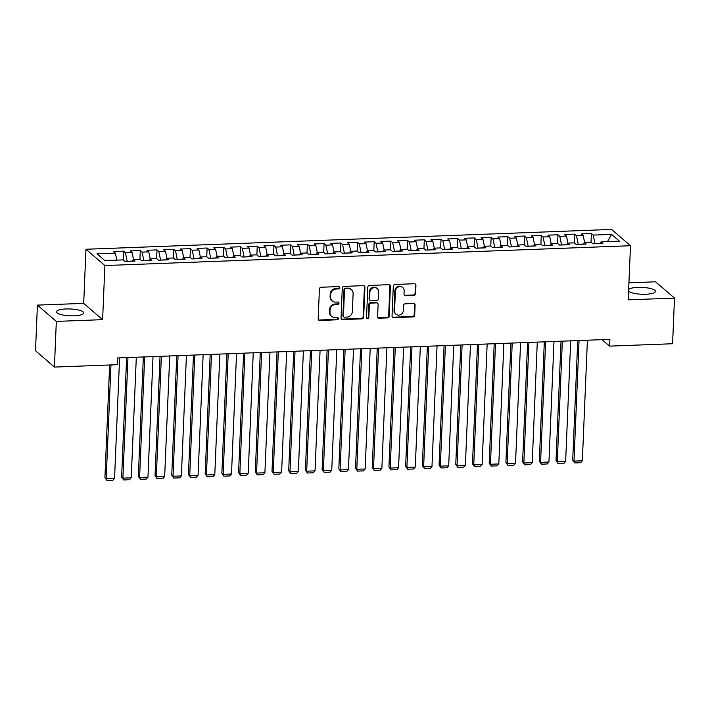 <?xml version="1.0" encoding="UTF-8"?>
<svg xmlns="http://www.w3.org/2000/svg" width="710" height="710" viewBox="0 0 710 710"><rect width="100%" height="100%" fill="white"/><g stroke="black" fill="none" stroke-linecap="round" stroke-linejoin="round"><path stroke-width="1.06" d="M339.655 287.71A1.198 1.109 130.7 0 0 338.555 286.591L321.124 287.248A1.713 1.58 130.7 0 0 319.42 288.97L318.169 318.852A1.713 1.58 130.7 0 0 319.74 320.45L337.161 319.793A1.198 1.109 130.7 0 0 337.995 317.716A1.198 1.109 130.7 0 0 337.259 317.468L335.005 317.548A5.494 5.068 130.7 0 1 329.981 312.435L330.079 309.95A5.494 5.068 130.7 0 1 335.555 304.439L337.809 304.35A1.198 1.109 130.7 0 0 338.643 302.283A1.198 1.109 130.7 0 0 337.907 302.025L335.652 302.114A5.494 5.068 130.7 0 1 330.629 297.002L330.727 294.508A5.494 5.068 130.7 0 1 336.203 288.997L338.457 288.917A1.198 1.109 130.7 0 0 339.655 287.71M332.289 300.96L331.774 300.525A5.494 5.068 130.7 0 1 330.114 296.558L330.221 294.073A5.494 5.068 130.7 0 1 335.688 288.562L337.942 288.473A1.198 1.109 130.7 0 0 338.998 286.662M318.453 319.837A1.713 1.58 130.7 0 0 319.225 320.006L336.647 319.349A1.198 1.109 130.7 0 0 337.703 317.539M331.641 316.403L331.135 315.959A5.494 5.068 130.7 0 1 329.467 312.001L329.573 309.507A5.494 5.068 130.7 0 1 335.04 303.995L337.294 303.916A1.198 1.109 130.7 0 0 338.351 302.105M628.59 291.118A13.641 3.426 2.4 0 0 645.807 294.251A13.641 3.426 2.4 0 0 655.445 291.393A13.641 3.426 2.4 0 0 637.828 287.381A13.641 3.426 2.4 0 0 628.661 289.414M66.11 308.957A13.641 3.426 2.4 0 0 56.472 311.814A13.641 3.426 2.4 0 0 74.088 315.826A13.641 3.426 2.4 0 0 83.727 312.959A13.641 3.426 2.4 0 0 66.11 308.957M413.868 295.431A1.713 1.58 130.7 0 0 415.581 293.709L415.927 285.331A1.713 1.58 130.7 0 0 414.356 283.734L395.008 284.461A1.713 1.58 130.7 0 0 393.296 286.183L392.044 316.065A1.713 1.58 130.7 0 0 393.615 317.663L412.963 316.935A1.713 1.58 130.7 0 0 414.675 315.213L415.101 305.087A1.713 1.58 130.7 0 0 413.531 303.489L405.25 303.8A1.713 1.58 130.7 0 0 403.537 305.522L403.324 310.545A4.588 4.233 130.7 0 1 395.949 314.184A4.588 4.233 130.7 0 1 394.556 310.873L395.381 291.198A4.588 4.233 130.7 0 1 402.765 287.559A4.588 4.233 130.7 0 1 404.15 290.869L404.017 294.153A1.713 1.58 130.7 0 0 405.587 295.75L413.868 295.431L413.353 294.996A1.713 1.58 130.7 0 0 415.066 293.274L415.421 284.887A1.713 1.58 130.7 0 0 415.128 283.902M609.881 339.362L117.691 357.929L117.407 364.692L54.421 367.07L56.33 321.408L102.613 319.66L104.885 265.549L630.489 245.722L628.217 299.833L674.5 298.094L672.583 343.746L609.597 346.125L609.881 339.362M364.931 287.257A1.713 1.58 130.7 0 0 363.36 285.66L344.004 286.387A1.713 1.58 130.7 0 0 342.3 288.109L341.04 317.982A1.713 1.58 130.7 0 0 342.611 319.589L361.967 318.852A1.713 1.58 130.7 0 0 363.671 317.13L364.931 287.257L364.416 286.813A1.713 1.58 130.7 0 0 364.123 285.828M369.511 285.42L388.858 284.692A1.713 1.58 130.7 0 1 390.429 286.29L389.178 316.172A1.713 1.58 130.7 0 1 387.465 317.894L379.184 318.204A1.713 1.58 130.7 0 1 377.613 316.607L378.119 304.492A1.713 1.58 130.7 0 0 376.548 302.895L371.055 303.099A1.713 1.58 130.7 0 0 369.351 304.821L368.818 317.432A1.198 1.109 130.7 0 1 366.884 318.391A1.198 1.109 130.7 0 1 366.52 317.521L367.798 287.142A1.713 1.58 130.7 0 1 369.511 285.42M104.885 265.549L85.963 249.254L611.567 229.428L630.489 245.722M123.221 259.895L123.584 251.171L113.556 251.544L115.375 253.106L96.995 253.798L104.867 260.588L123.247 259.887L125.066 261.457L135.086 261.076L133.276 259.514L139.959 259.257L141.769 260.827L151.798 260.446L149.979 258.884L156.661 258.626L158.481 260.197L168.501 259.816L166.69 258.254L173.373 257.996L175.184 259.567L185.212 259.185L183.393 257.623L190.076 257.366L191.895 258.937L201.915 258.555L200.105 256.993L206.787 256.736L208.598 258.298L218.627 257.925L216.807 256.363L223.49 256.106L225.31 257.668L235.33 257.295L233.519 255.733L240.202 255.476L242.012 257.038L252.041 256.665L250.222 255.103L256.905 254.846L258.724 256.408L268.744 256.035L266.933 254.473L273.616 254.215L275.427 255.777L285.455 255.405L283.636 253.843L290.319 253.585L292.138 255.147L302.158 254.775L300.348 253.213L307.031 252.955L308.841 254.517L318.87 254.144L317.05 252.583L323.733 252.325L325.553 253.887L335.573 253.514L333.762 251.952L340.445 251.695L342.255 253.257L352.284 252.884L350.465 251.322L357.148 251.065L358.967 252.627L368.987 252.254L367.177 250.692L373.859 250.435L375.67 251.997L385.699 251.624L383.879 250.062L390.562 249.805L392.381 251.367L402.401 250.994L400.591 249.432L407.274 249.174L409.084 250.736L419.113 250.364L417.294 248.802L423.976 248.544L425.796 250.106L435.816 249.734L434.005 248.163L440.688 247.914L442.499 249.476L452.527 249.103L450.708 247.533L457.391 247.284L459.21 248.846L469.23 248.473L467.42 246.902L474.103 246.654L475.913 248.216L485.942 247.843L484.122 246.272L490.805 246.024L492.625 247.586L502.644 247.213L500.834 245.642L507.517 245.394L509.327 246.956L519.356 246.583L517.537 245.012L524.22 244.764L526.039 246.326L536.059 245.953L534.248 244.382L540.931 244.133L542.742 245.695L552.77 245.323L550.951 243.752L557.634 243.503L559.453 245.065L569.473 244.684L567.663 243.122L574.346 242.873L576.156 244.435L586.185 244.054L584.365 242.492L591.048 242.243L592.868 243.805L602.888 243.423L601.077 241.861L600.305 243.521M123.584 251.171L125.395 252.733L132.078 252.476L133.533 259.505M139.923 259.265L140.287 250.541L130.267 250.914L132.078 252.476M140.287 250.541L142.106 252.103L148.789 251.846L150.245 258.875M156.635 258.635L156.999 249.911L146.97 250.284L148.789 251.846M156.999 249.911L158.809 251.473L165.492 251.216L166.948 258.245M173.338 258.005L173.701 249.281L163.682 249.654L165.492 251.216M173.701 249.281L175.521 250.843L182.204 250.586L183.659 257.615M190.049 257.366L190.413 248.651L180.384 249.024L182.204 250.586M190.413 248.651L192.224 250.213L198.906 249.955L200.362 256.984M206.752 256.736L207.116 248.012L197.096 248.393L198.906 249.955M207.116 248.012L208.935 249.583L215.618 249.325L217.074 256.354M223.464 256.106L223.827 247.382L213.799 247.763L215.618 249.325M223.827 247.382L225.638 248.953L232.321 248.695L233.776 255.724M240.166 255.476L240.53 246.752L230.51 247.133L232.321 248.695M240.53 246.752L242.35 248.322L249.032 248.065L250.488 255.094M256.878 254.846L257.242 246.121L247.213 246.503L249.032 248.065M257.242 246.121L259.052 247.692L265.735 247.435L267.191 254.464M273.581 254.215L273.945 245.491L263.925 245.873L265.735 247.435M273.945 245.491L275.764 247.062L282.447 246.805L283.902 253.834M290.292 253.585L290.656 244.861L280.627 245.243L282.447 246.805M290.656 244.861L292.467 246.432L299.15 246.175L300.605 253.204M306.995 252.955L307.359 244.231L297.339 244.613L299.15 246.175M307.359 244.231L309.178 245.802L315.861 245.545L317.317 252.574M323.707 252.325L324.071 243.601L314.042 243.983L315.861 245.545M324.071 243.601L325.881 245.172L332.564 244.914L334.019 251.943M340.409 251.695L340.773 242.971L330.753 243.352L332.564 244.914M340.773 242.971L342.593 244.533L349.276 244.284L350.731 251.305M357.121 251.065L357.485 242.341L347.456 242.722L349.276 244.284M357.485 242.341L359.295 243.903L365.978 243.654L367.434 250.674M373.824 250.435L374.188 241.711L364.168 242.092L365.978 243.654M374.188 241.711L376.007 243.273L382.69 243.024L384.145 250.044M390.536 249.805L390.899 241.08L380.871 241.462L382.69 243.024M390.899 241.08L392.71 242.642L399.393 242.394L400.848 249.414M407.238 249.174L407.602 240.45L397.582 240.832L399.393 242.394M407.602 240.45L409.421 242.012L416.104 241.764L417.56 248.784M423.95 248.544L424.314 239.82L414.285 240.202L416.104 241.764M424.314 239.82L426.124 241.382L432.807 241.134L434.263 248.154M440.653 247.914L441.017 239.19L430.997 239.572L432.807 241.134M441.017 239.19L442.836 240.752L449.519 240.504L450.974 247.524M457.364 247.284L457.728 238.56L447.699 238.942L449.519 240.504M457.728 238.56L459.547 240.122L466.23 239.873L467.677 246.894M474.067 246.654L474.431 237.93L464.411 238.311L466.23 239.873M474.431 237.93L476.25 239.492L482.933 239.243L484.389 246.263M490.779 246.024L491.142 237.3L481.114 237.681L482.933 239.243M491.142 237.3L492.962 238.862L499.645 238.613L501.091 245.633M507.481 245.394L507.845 236.67L497.825 237.051L499.645 238.613M507.845 236.67L509.665 238.232L516.347 237.983L517.803 245.003M524.193 244.764L524.557 236.039L514.528 236.421L516.347 237.983M524.557 236.039L526.376 237.602L533.059 237.353L534.506 244.373M540.896 244.133L541.26 235.409L531.24 235.791L533.059 237.353M541.26 235.409L543.079 236.971L549.762 236.723L551.217 243.743M557.607 243.503L557.971 234.779L547.942 235.161L549.762 236.723M557.971 234.779L559.791 236.341L566.473 236.093L567.92 243.113M574.31 242.873L574.674 234.149L564.654 234.531L566.473 236.093M574.674 234.149L576.493 235.711L583.176 235.463L584.632 242.483M591.022 242.243L591.386 233.519L581.357 233.901L583.176 235.463M591.386 233.519L593.205 235.081L611.576 234.389L619.457 241.169L601.077 241.861M584.365 242.492L583.593 244.151M600.358 243.406L594.953 243.725M593.205 235.081L594.962 243.61M611.576 234.389L607.52 241.622M567.663 243.122L566.891 244.781M583.647 244.036L578.251 244.355M576.493 235.711L578.259 244.24M550.951 243.752L550.179 245.42M566.944 244.666L561.539 244.986M559.791 236.341L561.548 244.87M534.248 244.382L533.476 246.05M550.232 245.296L544.836 245.616M543.079 236.971L544.845 245.5M517.537 245.012L516.765 246.681M533.529 245.926L528.125 246.246M526.376 237.602L528.134 246.13M500.834 245.642L500.062 247.311M516.818 246.556L511.422 246.876M509.665 238.232L511.431 246.761M484.122 246.272L483.35 247.941M500.115 247.186L494.71 247.506M492.962 238.862L494.719 247.391M467.42 246.902L466.647 248.571M483.403 247.817L478.007 248.136M476.25 239.492L478.016 248.021M450.708 247.533L449.936 249.201M466.701 248.447L461.296 248.766M459.547 240.122L461.305 248.651M434.005 248.163L433.233 249.831M449.989 249.077L444.593 249.396M442.836 240.752L444.602 249.281M417.294 248.802L416.521 250.461M433.286 249.707L427.881 250.026M426.124 241.382L427.89 249.911M400.591 249.432L399.819 251.091M416.575 250.337L411.179 250.657M409.421 242.012L411.188 250.541M383.879 250.062L383.107 251.722M399.872 250.967L394.467 251.287M392.71 242.642L394.476 251.171M367.177 250.692L366.404 252.352M383.16 251.597L377.764 251.917M376.007 243.273L377.773 251.802M350.465 251.322L349.693 252.982M366.458 252.227L361.053 252.547M359.295 243.903L361.062 252.432M333.762 251.952L332.99 253.612M349.746 252.858L344.35 253.177M342.593 244.533L344.359 253.062M317.05 252.583L316.278 254.242M333.043 253.488L327.638 253.807M325.881 245.172L327.647 253.692M300.348 253.213L299.576 254.872M316.332 254.118L310.936 254.437M309.178 245.802L310.945 254.322M283.636 253.843L282.864 255.502M299.629 254.748L294.224 255.076M292.467 246.432L294.233 254.952M266.933 254.473L266.161 256.132M282.917 255.378L277.521 255.706M275.764 247.062L277.521 255.582M250.222 255.103L249.45 256.763M266.214 256.008L260.81 256.337M259.052 247.692L260.818 256.212M233.519 255.733L232.747 257.393M249.503 256.638L244.107 256.967M242.35 248.322L244.107 256.842M216.807 256.363L216.035 258.023M232.8 257.268L227.395 257.597M225.638 248.953L227.404 257.473M200.105 256.993L199.332 258.653M216.088 257.899L210.692 258.227M208.935 249.583L210.692 258.103M183.393 257.623L182.621 259.283M199.386 258.529L193.981 258.857M192.224 250.213L193.99 258.733M166.69 258.254L165.918 259.913M182.674 259.159L177.278 259.487M175.521 250.843L177.278 259.363M149.979 258.884L149.207 260.543M165.971 259.789L160.566 260.117M158.809 251.473L160.575 259.993M133.276 259.514L132.504 261.173M149.26 260.419L143.864 260.748M142.106 252.103L143.864 260.623M132.557 261.049L127.152 261.378M125.395 252.733L127.161 261.253M602.089 339.655L609.597 346.125M674.5 298.094L655.578 281.799L628.936 282.802M102.613 319.66L83.691 303.374L37.417 305.114L56.33 321.408M37.417 305.114L35.5 350.775L54.421 367.07M83.691 303.374L85.963 249.254M115.375 253.106L116.83 260.135M341.332 318.976A1.713 1.58 130.7 0 0 342.105 319.145L361.452 318.417A1.713 1.58 130.7 0 0 363.165 316.695L364.416 286.813M345.708 288.642A1.198 1.109 130.7 0 0 344.519 289.849L343.418 316.074A1.198 1.109 130.7 0 0 344.519 317.192L346.897 317.104A5.494 5.068 130.7 0 0 352.364 311.592L353.118 293.665A5.494 5.068 130.7 0 0 348.086 288.553L345.202 288.198A1.198 1.109 130.7 0 0 344.004 289.405L344.519 289.849M343.782 316.944L343.267 316.5A1.198 1.109 130.7 0 1 342.903 315.63L344.004 289.405M351.45 289.698L350.944 289.263A5.494 5.068 130.7 0 0 347.58 288.109L348.086 288.553M345.202 288.198L347.58 288.109M377.906 317.592A1.713 1.58 130.7 0 0 378.67 317.76L386.959 317.45A1.713 1.58 130.7 0 0 388.663 315.728L389.914 285.855A1.713 1.58 130.7 0 0 389.63 284.861M377.605 303.25L377.09 302.806A1.713 1.58 130.7 0 0 376.043 302.451L370.549 302.655A1.713 1.58 130.7 0 0 368.836 304.377L368.312 316.997L368.818 317.432M366.671 318.124A1.198 1.109 130.7 0 0 368.312 316.997M378.652 291.916A4.588 4.233 130.7 0 0 372.599 288.118A4.588 4.233 130.7 0 0 369.874 292.245L369.582 299.176A1.713 1.58 130.7 0 0 371.152 300.774L376.646 300.57A1.713 1.58 130.7 0 0 378.359 298.848L378.652 291.916M377.258 288.597L376.744 288.162A4.588 4.233 130.7 0 0 369.36 291.81L369.874 292.245M370.105 300.419L369.59 299.975A1.713 1.58 130.7 0 1 369.076 298.733L369.36 291.81M404.309 295.138A1.713 1.58 130.7 0 0 405.073 295.307L413.353 294.996M402.765 287.559L402.25 287.115A4.588 4.233 130.7 0 0 394.866 290.763L395.381 291.198M395.949 314.184L395.434 313.749A4.588 4.233 130.7 0 1 394.041 310.43L394.866 290.763M392.337 317.05A1.713 1.58 130.7 0 0 393.1 317.219L412.457 316.491A1.713 1.58 130.7 0 0 414.161 314.77L414.587 304.643A1.713 1.58 130.7 0 0 414.303 303.658M109.642 364.984L104.92 477.653L106.198 478.753L110.964 364.94M119.599 357.858L114.55 478.442L112.819 480.351L106.97 480.572L104.92 477.653M106.97 480.572L106.198 478.753L114.55 478.442M126.629 357.591L121.623 477.022L122.901 478.123L127.96 357.538M136.311 357.228L131.252 477.803L129.531 479.72L123.682 479.942L121.623 477.022M123.682 479.942L122.901 478.123L131.252 477.803M143.34 356.961L138.335 476.392L139.613 477.493L144.662 356.908M153.014 356.597L147.964 477.173L146.233 479.09L140.385 479.312L138.335 476.392M140.385 479.312L139.613 477.493L147.964 477.173M160.043 356.331L155.037 475.762L156.315 476.863L161.374 356.278M169.726 355.967L164.667 476.543L162.945 478.46L157.096 478.682L155.037 475.762M157.096 478.682L156.315 476.863L164.667 476.543M176.754 355.701L171.749 475.132L173.027 476.233L178.077 355.648M186.428 355.337L181.378 475.913L179.648 477.83L173.799 478.052L171.749 475.132M173.799 478.052L173.027 476.233L181.378 475.913M193.457 355.071L188.452 474.502L189.73 475.602L194.788 355.018M203.14 354.707L198.081 475.283L196.359 477.2L190.511 477.422L188.452 474.502M190.511 477.422L189.73 475.602L198.081 475.283M210.169 354.441L205.163 473.872L206.441 474.972L211.491 354.388M219.843 354.077L214.793 474.653L213.062 476.57L207.213 476.792L205.163 473.872M207.213 476.792L206.441 474.972L214.793 474.653M226.872 353.811L221.866 473.242L223.144 474.342L228.203 353.757M236.554 353.447L231.495 474.023L229.774 475.94L223.925 476.161L221.866 473.242M223.925 476.161L223.144 474.342L231.495 474.023M243.583 353.181L238.578 472.611L239.856 473.712L244.906 353.127M253.257 352.817L248.207 473.392L246.477 475.309L240.628 475.531L238.578 472.611M240.628 475.531L239.856 473.712L248.207 473.392M260.286 352.55L255.28 471.981L256.558 473.082L261.617 352.497M269.969 352.187L264.91 472.762L263.188 474.679L257.339 474.901L255.28 471.981M257.339 474.901L256.558 473.082L264.91 472.762M276.998 351.92L271.992 471.351L273.27 472.452L278.32 351.867M286.671 351.556L281.621 472.132L279.891 474.049L274.042 474.271L271.992 471.351M274.042 474.271L273.27 472.452L281.621 472.132M293.7 351.29L288.695 470.721L289.973 471.822L295.032 351.237M303.383 350.926L298.324 471.502L296.602 473.419L290.754 473.641L288.695 470.721M290.754 473.641L289.973 471.822L298.324 471.502M310.412 350.66L305.406 470.091L306.685 471.191L311.734 350.607M320.086 350.296L315.036 470.872L313.305 472.789L307.457 473.011L305.406 470.091M307.457 473.011L306.685 471.191L315.036 470.872M327.115 350.03L322.109 469.461L323.387 470.561L328.446 349.977M336.797 349.666L331.739 470.242L330.017 472.159L324.168 472.381L322.109 469.461M324.168 472.381L323.387 470.561L331.739 470.242M343.826 349.4L338.821 468.831L340.099 469.931L345.149 349.347M353.5 349.036L348.45 469.612L346.72 471.529L340.871 471.751L338.821 468.831M340.871 471.751L340.099 469.931L348.45 469.612M360.529 348.77L355.524 468.201L356.802 469.301L361.86 348.716M370.212 348.406L365.153 468.982L363.431 470.899L357.583 471.12L355.524 468.201M357.583 471.12L356.802 469.301L365.153 468.982M377.241 348.14L372.235 467.57L373.513 468.671L378.563 348.086M386.914 347.776L381.865 468.351L380.134 470.268L374.285 470.49L372.235 467.57M374.285 470.49L373.513 468.671L381.865 468.351M393.943 347.51L388.938 466.94L390.216 468.041L395.275 347.456M403.626 347.146L398.567 467.721L396.846 469.638L390.997 469.86L388.938 466.94M390.997 469.86L390.216 468.041L398.567 467.721M410.655 346.879L405.65 466.31L406.928 467.411L411.977 346.826M420.329 346.515L415.279 467.091L413.548 469.008L407.7 469.23L405.65 466.31M407.7 469.23L406.928 467.411L415.279 467.091M427.358 346.249L422.352 465.68L423.63 466.781L428.689 346.196M437.04 345.885L431.982 466.461L430.26 468.378L424.411 468.6L422.352 465.68M424.411 468.6L423.63 466.781L431.982 466.461M444.07 345.619L439.064 465.05L440.342 466.15L445.392 345.566M453.743 345.255L448.693 465.831L446.963 467.748L441.114 467.97L439.064 465.05M441.114 467.97L440.342 466.15L448.693 465.831M460.772 344.989L455.767 464.42L457.045 465.52L462.103 344.936M470.455 344.625L465.396 465.201L463.674 467.118L457.826 467.34L455.767 464.42M457.826 467.34L457.045 465.52L465.396 465.201M477.484 344.359L472.478 463.79L473.756 464.89L478.806 344.306M487.158 343.995L482.108 464.571L480.377 466.488L474.528 466.71L472.478 463.79M474.528 466.71L473.756 464.89L482.108 464.571M494.187 343.729L489.181 463.16L490.459 464.26L495.518 343.675M503.869 343.365L498.81 463.941L497.089 465.858L491.24 466.079L489.181 463.16M491.24 466.079L490.459 464.26L498.81 463.941M510.898 343.099L505.893 462.529L507.171 463.63L512.221 343.045M520.572 342.735L515.522 463.31L513.791 465.228L507.943 465.449L505.893 462.529M507.943 465.449L507.171 463.63L515.522 463.31M527.601 342.469L522.596 461.899L523.873 463L528.932 342.415M537.284 342.096L532.225 462.68L530.503 464.597L524.654 464.819L522.596 461.899M524.654 464.819L523.873 463L532.225 462.68M544.313 341.838L539.307 461.269L540.585 462.37L545.635 341.785M553.986 341.466L548.936 462.05L547.206 463.967L541.357 464.189L539.307 461.269M541.357 464.189L540.585 462.37L548.936 462.05M561.015 341.208L556.01 460.63L557.288 461.74L562.347 341.155M570.698 340.836L565.639 461.42L563.917 463.337L558.069 463.559L556.01 460.63M558.069 463.559L557.288 461.74L565.639 461.42M577.727 340.578L572.721 460L574 461.109L579.049 340.525M587.401 340.205L582.351 460.79L580.62 462.707L574.772 462.929L572.721 460M574.772 462.929L574 461.109L582.351 460.79M335.688 288.562L336.203 288.997M330.221 294.073L330.727 294.508M330.114 296.558L330.629 297.002M337.294 303.916L337.809 304.35M335.04 303.995L335.555 304.439M329.573 309.507L330.079 309.95M329.467 312.001L329.981 312.435M336.647 319.349L337.161 319.793M319.225 320.006L319.74 320.45M337.942 288.473L338.457 288.917M363.165 316.695L363.671 317.13M361.452 318.417L361.967 318.852M342.105 319.145L342.611 319.589M342.903 315.63L343.418 316.074M389.914 285.855L390.429 286.29M388.663 315.728L389.178 316.172M386.959 317.45L387.465 317.894M378.67 317.76L379.184 318.204M376.043 302.451L376.548 302.895M370.549 302.655L371.055 303.099M368.836 304.377L369.351 304.821M369.076 298.733L369.582 299.176M405.073 295.307L405.587 295.75M394.041 310.43L394.556 310.873M414.587 304.643L415.101 305.087M414.161 314.77L414.675 315.213M412.457 316.491L412.963 316.935M393.1 317.219L393.615 317.663M415.421 284.887L415.927 285.331M415.066 293.274L415.581 293.709"/></g></svg>
